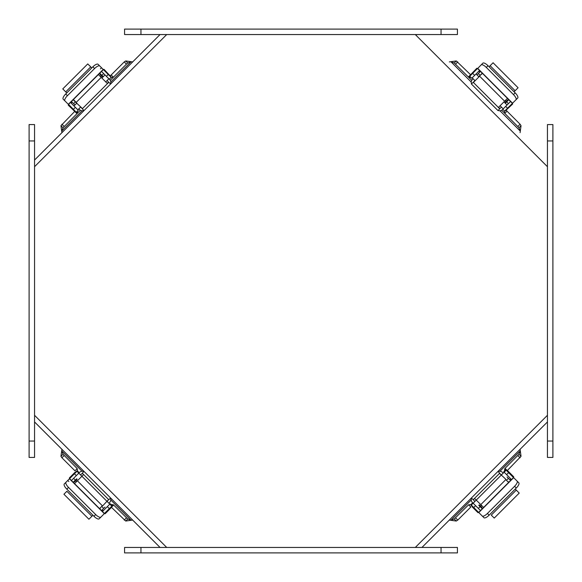 <?xml version="1.0" encoding="UTF-8"?>
<svg xmlns="http://www.w3.org/2000/svg" width="582" height="582" viewBox="0 0 582 582"><rect width="100%" height="100%" fill="white"/><g stroke="black" fill="none" stroke-linecap="round" stroke-linejoin="round"><path stroke-width="0.87" d="M34.556 140.953L29.1 140.953L29.1 457.423L34.556 457.423L34.556 124.577L29.1 124.577L29.1 140.953L29.1 124.577L34.556 124.577L29.1 124.577M29.1 441.047L34.556 441.047L34.556 441.723M29.1 457.423L29.1 441.723M29.1 394.669L29.1 420.619M29.1 161.381L29.1 187.331M29.1 284.867L29.1 297.133M29.1 434.914L29.1 447.18M29.1 140.277L29.1 152.542L29.1 140.277M29.1 134.82L29.1 147.086M480.026 70.96A0.684 0.684 0 0 0 479.059 70.96L471.755 78.272L469.747 76.264L477.029 68.982A3.303 3.303 0 0 1 477.596 68.531L482.842 63.169A5.456 1.87 45 0 1 488.022 65.708L515.179 92.873A5.456 1.87 45 0 1 517.718 98.045L511.833 103.938M481.125 64.886A5.456 1.87 45 0 1 486.305 67.425L513.462 94.582A5.456 1.87 45 0 1 516.001 99.762M477.538 68.472L512.415 103.349M478.899 69.833L480.099 71.033M512.356 103.298A3.303 3.303 0 0 1 511.905 103.858L504.623 111.14L502.775 109.292L505.671 106.39L507.526 108.245M481.452 72.394L482.42 73.354M510.079 101.021A0.684 0.684 0 0 1 510.079 101.981L505.671 106.39M471.755 78.272L469.747 76.264M474.999 71.011L474.65 70.662L468.866 76.446L469.325 76.911L469.856 76.38M477.32 68.691L476.854 68.232L471.18 74.132M506.675 109.627L512.655 104.032L512.196 103.574M508.101 100.446L507.62 99.966L504.827 102.759M472.184 77.835L475.094 80.745M500.091 105.749L503.204 108.856M505.06 110.711L505.329 110.98L509.185 107.117L508.915 106.855M498.381 107.459L504.63 101.21L479.626 76.213L473.377 82.462M479.248 76.213L482.449 73.39M489.076 66.763L493.078 62.761L518.082 87.758L515.114 90.727L490.117 65.722M504.63 101.21L507.453 98.387M514.073 91.767L515.114 90.727M473.188 82.266L499.734 108.812L497.974 110.573L471.427 84.026L473.188 82.266M474.905 80.556L474.083 81.371A1.266 1.266 0 0 0 473.719 82.12M498.839 107.917A1.266 1.266 0 0 0 500.629 107.917L501.444 107.095M478.76 76.693L482.26 73.194M508.806 99.74L505.307 103.24M502.39 109.678A3.754 3.754 0 0 1 498.127 110.413M471.587 83.873A3.754 3.754 0 0 1 472.322 79.61L473.144 78.796M477 74.94L480.499 71.433M441.047 34.556L457.423 34.556L457.423 29.1L124.577 29.1L124.577 34.556L441.047 34.556L441.047 29.1M449.319 61.918L456.295 60.95L470.583 74.729M501.655 110.245L504.79 113.388L507.017 111.162L520.082 124.228L521.05 125.705L520.082 132.681M110.995 77.522L113.388 77.21L126.454 64.144L110.245 80.345L113.388 77.21L111.162 74.983L124.228 61.918L125.705 60.95L132.681 61.918M61.918 132.681L60.95 125.705L74.729 111.417M77.522 471.005L77.21 468.612L74.983 470.838L61.918 457.772L60.95 456.295L61.918 449.319M132.681 520.082L125.705 521.05L111.417 507.271M471.005 504.478L468.612 504.79L470.838 507.017L457.772 520.082L456.295 521.05L449.319 520.082M520.082 449.319L521.05 456.295L507.271 470.583M456.295 60.95L454.244 63.002L451.101 61.918L471.231 82.047M499.953 110.769L520.082 130.899L518.999 127.756L521.05 125.705M110.769 82.047L130.899 61.918L127.756 63.002L125.705 60.95M60.95 125.705L63.002 127.756L61.918 130.899L82.047 110.769M82.047 471.231L61.918 451.101L63.002 454.244L60.95 456.295M125.705 521.05L127.756 518.999L130.899 520.082L110.769 499.953M471.231 499.953L451.101 520.082L454.244 518.999L456.295 521.05M521.05 456.295L518.999 454.244L520.082 451.101L499.953 471.231M454.244 63.002L468.612 77.21L469.121 76.7M504.478 110.995L504.674 113.257L518.999 127.756M517.856 126.454L520.082 124.228M507.017 111.162L506.245 110.056M457.772 61.918L455.546 64.144M468.612 504.79L454.244 518.999M518.999 454.244L504.79 468.612L505.3 469.121M63.002 127.756L80.345 110.245L77.21 113.388L76.7 112.879M107.219 83.379L108.288 82.309L107.219 83.379M124.228 61.918L126.454 64.144L127.756 63.002M127.756 518.999L113.388 504.79L112.879 505.3M77.21 468.612L63.002 454.244M61.918 124.228L64.144 126.454M111.162 74.983L110.056 75.755M64.144 455.546L61.918 457.772M124.228 520.082L126.454 517.856M520.082 457.772L517.856 455.546M455.546 517.856L457.772 520.082M471.005 77.522L468.612 77.21L471.755 80.345M498.621 107.219L499.691 108.288M77.522 110.995L77.21 113.388M113.388 504.79L110.995 504.478M504.79 468.612L504.478 471.005M505.765 100.075L505.78 101.806M76.213 102.752L82.462 108.623M100.075 76.235L101.806 76.22M80.556 474.905L81.371 474.083A1.266 1.266 90 0 1 83.161 474.083L83.626 474.548L74.547 483.613L76.235 481.925L76.213 479.248M102.752 505.787L108.623 499.538M505.787 479.248L499.538 473.377M474.541 498.381L483.613 507.453L481.925 505.765L480.194 505.78M34.556 165.739L34.556 421.957L160.043 547.444L34.556 421.957M421.957 547.444L547.444 421.957M165.739 547.444L166.707 547.444L34.556 415.293L34.556 416.261M165.739 34.556L166.707 34.556L34.556 166.707L34.556 160.043L160.043 34.556M471.427 84.026L497.974 110.573M416.952 547.356L415.293 547.444L547.444 415.293M547.444 166.707L415.293 34.556L416.952 34.644M34.556 420.91L34.556 415.293M34.556 166.707L34.556 161.09M547.444 457.423L552.9 457.423L547.444 457.423L547.444 441.047L547.444 457.423L552.9 457.423L552.9 124.577L547.444 124.577L547.444 441.047L552.9 441.047M547.444 140.277L547.444 124.577M547.444 297.133L547.444 284.867M547.444 147.086L547.444 134.82M547.444 441.723L547.444 429.458L547.444 441.723M547.444 447.18L547.444 434.914M547.444 140.953L552.9 140.953L552.9 140.277M517.114 481.125L518.831 482.842A5.456 1.87 135 0 1 516.292 488.022L489.127 515.179A5.456 1.87 135 0 1 483.955 517.718L478.651 512.415L513.528 477.538L517.114 481.125A5.456 1.87 135 0 1 514.575 486.305L487.418 513.462A5.456 1.87 135 0 1 482.238 516.001L483.955 517.718M513.018 477.029A3.303 3.303 -135 0 1 513.47 477.596L507.519 471.529M478.702 512.356A3.303 3.303 -135.1 0 1 478.142 511.905L470.86 504.623L472.708 502.775L475.61 505.671L473.755 507.526M506.631 474.65L508.639 472.649L505.736 469.747L503.728 471.755L511.04 479.059A0.684 0.684 -134.5 0 1 511.04 480.026M512.946 476.956L514.146 478.157M475.145 508.915L478.426 512.196L477.968 512.655L472.177 506.871M480.979 510.079A0.684 0.684 -135 0 1 480.019 510.079L475.61 505.671M508.021 476.047L510.814 478.841L509.861 479.801M503.728 471.755L505.736 469.747M510.989 474.999L511.338 474.65L505.554 468.866L505.089 469.325L505.62 469.856M513.309 477.32L513.768 476.854L507.984 471.064M477.08 507.14L473.064 503.132M482.034 507.62L479.241 504.827M506.056 470.292L471.02 505.329L474.883 509.185M480.79 504.63L505.787 479.626L508.61 482.449M515.237 489.076L519.239 493.078L494.242 518.082L491.273 515.114L516.278 490.117M492.91 516.751L491.273 515.114M499.734 473.188L473.188 499.734L471.427 497.974L497.974 471.427L499.734 473.188M474.083 498.839A1.266 1.266 45 0 0 474.083 500.629L474.905 501.444M508.224 481.678L508.806 482.26M500.629 474.083L501.444 474.905M482.26 508.806L478.76 505.307M478.346 508.406L480.099 506.646L481.678 508.224M473.144 503.204L472.322 502.39A3.754 3.754 -135 0 1 471.587 498.127M498.127 471.587A3.754 3.754 -135 0 1 502.39 472.322L503.204 473.144M507.06 477L510.567 480.499M140.953 547.444L124.577 547.444L124.577 552.9L457.423 552.9L457.423 547.444L140.953 547.444L140.953 552.9M124.577 552.9L124.577 547.444L124.577 552.9M100.875 517.114L99.158 518.831A5.456 1.87 -135 0 1 93.978 516.292L66.821 489.127A5.456 1.87 -135 0 1 64.282 483.955L69.585 478.651L104.462 513.528L100.875 517.114A5.456 1.87 -135 0 1 95.695 514.575L68.538 487.418A5.456 1.87 -135 0 1 65.999 482.238L64.282 483.955M68.843 481.554L67.759 480.47L70.167 478.062L67.73 480.499M104.971 513.018A3.303 3.303 -89.9 0 1 104.404 513.47L110.471 507.519M69.644 478.702A3.303 3.303 -90 0 1 70.095 478.142L69.651 478.68M107.35 506.631L109.351 508.639L112.253 505.736L110.245 503.728L102.941 511.04A0.684 0.684 -89.7 0 1 101.974 511.04M105.044 512.946L103.843 514.146M74.474 473.755L77.377 470.86L79.225 472.708L76.329 475.61L74.474 473.755L70.095 478.142M73.085 475.145L69.804 478.426L69.345 477.968L75.129 472.177M71.921 480.979A0.684 0.684 -90.3 0 1 71.921 480.019L76.329 475.61M105.953 508.021L103.16 510.814L102.199 509.861M110.245 503.728L112.144 505.62L112.675 505.089L113.134 505.554L107.35 511.338L107.001 510.989M104.68 513.309L105.146 513.768L110.936 507.984M74.86 477.08L78.868 473.064M74.38 482.034L77.173 479.241M111.708 506.056L76.671 471.02L72.815 474.883M77.37 480.79L102.374 505.787L99.551 508.61M92.924 515.237L88.922 519.239L63.918 494.242L66.886 491.273L91.883 516.278M65.249 492.91L66.886 491.273M69.054 105.044L63.169 99.158A5.456 1.87 -45 0 1 65.708 93.978L92.873 66.821A5.456 1.87 -45 0 1 98.045 64.282L103.938 70.167M64.886 100.875A5.456 1.87 -45 0 1 67.425 95.695L94.582 68.538A5.456 1.87 -45 0 1 99.762 65.999M101.53 67.759L100.446 68.843M68.472 104.462L103.349 69.585M68.982 104.971A3.303 3.303 -44.9 0 1 68.531 104.404L76.264 112.253L78.272 110.245L70.96 102.941A0.684 0.684 -45 0 1 70.96 101.974M103.298 69.644A3.303 3.303 -45 0 1 103.858 70.095L111.14 77.377L109.292 79.225L106.39 76.329L108.245 74.474M101.021 71.921A0.684 0.684 -45.5 0 1 101.981 71.921L106.39 76.329M71.011 107.001L70.662 107.35L76.446 113.134L76.911 112.675L76.38 112.144M68.691 104.68L68.232 105.146L74.132 110.82M109.627 75.325L104.032 69.345L103.574 69.804M100.446 73.899L99.966 74.38L102.759 77.173M77.835 109.816L80.745 106.906M105.749 81.909L108.856 78.796M110.711 76.94L110.98 76.671L107.117 72.815L106.855 73.085M107.095 80.556L107.917 81.371A1.266 1.266 135 0 1 107.917 83.161L107.452 83.626L101.21 77.37L76.213 102.374L73.39 99.551M66.763 92.924L62.761 88.922L87.758 63.918L90.727 66.886L65.722 91.883M101.21 77.37L98.387 74.547M91.767 67.927L90.727 66.886M108.812 499.734L82.266 473.188L84.026 471.427L110.573 497.974L108.812 499.734M100.322 508.224L99.74 508.806M107.917 500.629L107.095 501.444M73.194 482.26L76.693 478.76M73.594 478.346L75.354 480.099L73.776 481.678M78.796 473.144L79.61 472.322A3.754 3.754 -90 0 1 83.873 471.587M110.413 498.127A3.754 3.754 -90 0 1 109.678 502.39L108.856 503.204M105 507.06L101.501 510.567M82.266 108.812L108.812 82.266L110.573 84.026L84.026 110.573L82.266 108.812M80.556 107.095L81.371 107.917A1.266 1.266 135 0 0 82.12 108.281M76.693 103.24L73.194 99.74M99.74 73.194L103.24 76.693M109.678 79.61A3.754 3.754 -45 0 1 110.413 83.873M83.873 110.413A3.754 3.754 -45 0 1 79.61 109.678L78.796 108.856M74.94 105L71.433 101.501M513.462 94.582L515.179 92.873M488.022 65.708L486.305 67.425M477.677 68.334L512.553 103.21M474.65 75.369L472.649 73.361M478.346 73.594L480.099 75.354M506.646 101.901L508.406 103.654M140.953 29.1L140.953 34.556M487.418 513.462L489.127 515.179M516.292 488.022L514.575 486.305M513.666 477.677L478.79 512.553M508.406 478.346L506.646 480.099M441.047 552.9L441.047 547.444M68.538 487.418L66.821 489.127M93.978 516.292L95.695 514.575M104.324 513.666L69.447 478.79M77.377 470.86L79.225 472.708M94.582 68.538L92.873 66.821M65.708 93.978L67.425 95.695M68.334 104.324L103.21 69.447M75.369 107.35L73.361 109.351M111.14 77.377L109.292 79.225M103.654 508.406L101.901 506.646M73.594 103.654L75.354 101.901M101.901 75.354L103.654 73.594M478.841 71.186L479.801 72.139M476.047 73.979L478.95 76.889M503.954 101.886L507.06 105M71.186 103.16L72.139 102.199M73.979 105.953L76.889 103.05M101.886 78.046L105 74.94"/></g></svg>
